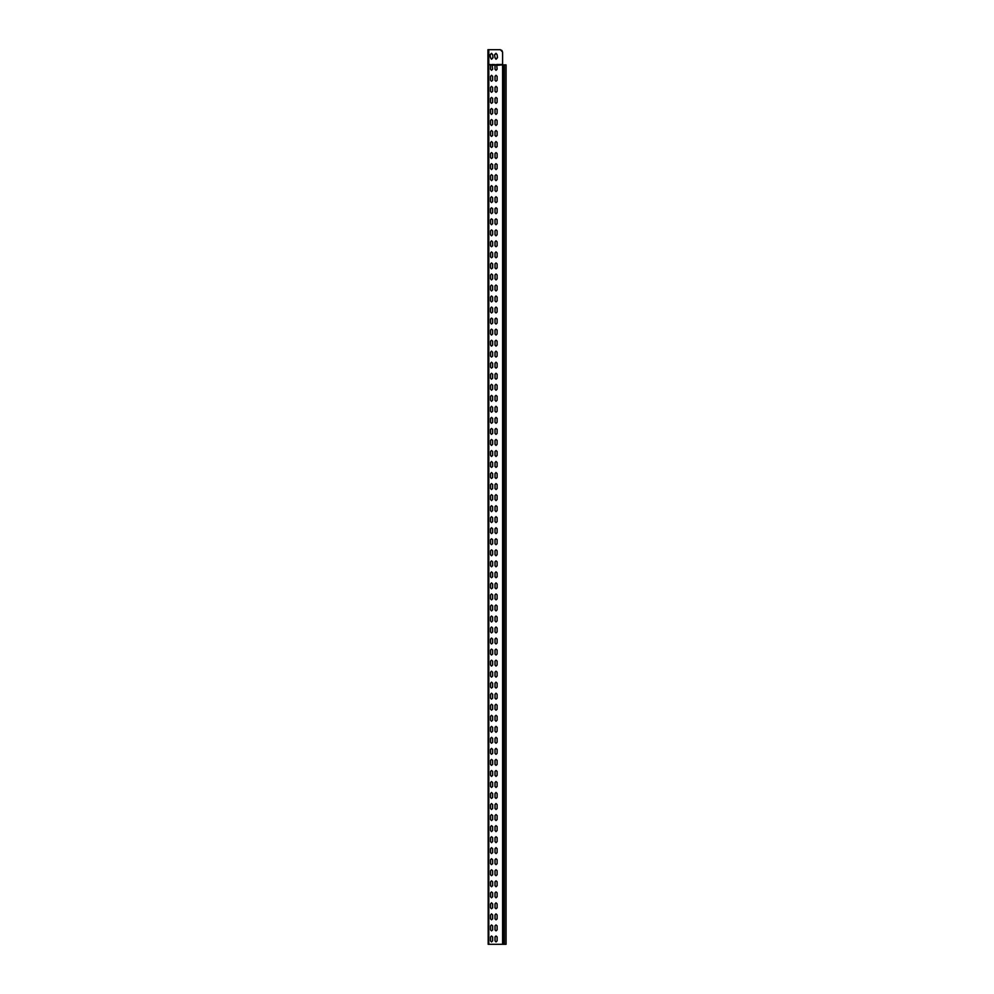 <?xml version="1.0" encoding="UTF-8"?>
<svg xmlns="http://www.w3.org/2000/svg" width="994" height="994" viewBox="0 0 994 994"><rect width="100%" height="100%" fill="white"/><g stroke="black" fill="none" stroke-linecap="round" stroke-linejoin="round"><path stroke-width="1.49" d="M505.909 944.3L488.153 944.3L487.955 64.486L488.75 64.809L487.955 64.486L487.955 49.7L500.392 49.7L502.591 52.023L502.591 64.908L505.909 64.908M488.091 64.809L492.254 64.56M495.385 64.56L492.167 64.486L492.626 69.232L491.583 70.276L490.539 69.232L490.701 64.809L488.75 64.809L488.75 944.3M492.626 58.199L491.583 59.242L490.539 57.826L491.583 59.242L492.701 57.751M490.539 54.322L491.583 53.278L492.626 54.695L491.583 53.278L490.464 54.769M497.099 58.199L496.056 59.242L495.012 57.826L496.056 59.242L497.174 57.751M495.012 54.322L496.056 53.278L497.099 54.695L496.056 53.278L494.937 54.769M502.591 52.023L502.591 64.486L496.64 64.486L497.099 69.232L496.056 70.276L495.012 69.232L495.012 65.355L496.727 64.56M497.099 69.232L496.056 70.276L495.012 69.232M492.626 69.232L491.583 70.276L490.539 69.232M495.012 76.389L496.056 75.345L497.099 76.389L497.099 80.265L496.056 81.309L495.012 80.265L495.012 76.389L496.056 75.345L497.099 76.389M497.099 80.265L496.056 81.309L495.012 80.265M490.539 76.389L491.583 75.345L492.626 76.389L492.626 80.265L491.583 81.309L490.539 80.265L490.539 76.389L491.583 75.345L492.626 76.389M492.626 80.265L491.583 81.309L490.539 80.265M495.012 87.422L496.056 86.379L497.099 87.422L497.099 91.299L496.056 92.343L495.012 91.299L495.012 87.422L496.056 86.379L497.099 87.422M497.099 91.299L496.056 92.343L495.012 91.299M490.539 87.422L491.583 86.379L492.626 87.422L492.626 91.299L491.583 92.343L490.539 91.299L490.539 87.422L491.583 86.379L492.626 87.422M492.626 91.299L491.583 92.343L490.539 91.299M495.012 98.456L496.056 97.412L497.099 98.456L497.099 102.332L496.056 103.376L495.012 102.332L495.012 98.456L496.056 97.412L497.099 98.456M497.099 102.332L496.056 103.376L495.012 102.332M490.539 98.456L491.583 97.412L492.626 98.456L492.626 102.332L491.583 103.376L490.539 102.332L490.539 98.456L491.583 97.412L492.626 98.456M492.626 102.332L491.583 103.376L490.539 102.332M495.012 109.489L496.056 108.445L497.099 109.489L497.099 113.366L496.056 114.409L495.012 113.366L495.012 109.489L496.056 108.445L497.099 109.489M497.099 113.366L496.056 114.409L495.012 113.366M490.539 109.489L491.583 108.445L492.626 109.489L492.626 113.366L491.583 114.409L490.539 113.366L490.539 109.489L491.583 108.445L492.626 109.489M492.626 113.366L491.583 114.409L490.539 113.366M495.012 120.522L496.056 119.479L497.099 120.522L497.099 124.399L496.056 125.443L495.012 124.399L495.012 120.522L496.056 119.479L497.099 120.522M497.099 124.399L496.056 125.443L495.012 124.399M490.539 120.522L491.583 119.479L492.626 120.522L492.626 124.399L491.583 125.443L490.539 124.399L490.539 120.522L491.583 119.479L492.626 120.522M492.626 124.399L491.583 125.443L490.539 124.399M495.012 131.556L496.056 130.512L497.099 131.556L497.099 135.433L496.056 136.476L495.012 135.433L495.012 131.556L496.056 130.512L497.099 131.556M497.099 135.433L496.056 136.476L495.012 135.433M490.539 131.556L491.583 130.512L492.626 131.556L492.626 135.433L491.583 136.476L490.539 135.433L490.539 131.556L491.583 130.512L492.626 131.556M492.626 135.433L491.583 136.476L490.539 135.433M495.012 142.589L496.056 141.546L497.099 142.589L497.099 146.466L496.056 147.51L495.012 146.466L495.012 142.589L496.056 141.546L497.099 142.589M497.099 146.466L496.056 147.51L495.012 146.466M490.539 142.589L491.583 141.546L492.626 142.589L492.626 146.466L491.583 147.51L490.539 146.466L490.539 142.589L491.583 141.546L492.626 142.589M492.626 146.466L491.583 147.51L490.539 146.466M495.012 153.623L496.056 152.579L497.099 153.623L497.099 157.499L496.056 158.543L495.012 157.499L495.012 153.623L496.056 152.579L497.099 153.623M497.099 157.499L496.056 158.543L495.012 157.499M490.539 153.623L491.583 152.579L492.626 153.623L492.626 157.499L491.583 158.543L490.539 157.499L490.539 153.623L491.583 152.579L492.626 153.623M492.626 157.499L491.583 158.543L490.539 157.499M495.012 164.656L496.056 163.612L497.099 164.656L497.099 168.533L496.056 169.576L495.012 168.533L495.012 164.656L496.056 163.612L497.099 164.656M497.099 168.533L496.056 169.576L495.012 168.533M490.539 164.656L491.583 163.612L492.626 164.656L492.626 168.533L491.583 169.576L490.539 168.533L490.539 164.656L491.583 163.612L492.626 164.656M492.626 168.533L491.583 169.576L490.539 168.533M495.012 175.69L496.056 174.646L497.099 175.69L497.099 179.566L496.056 180.61L495.012 179.566L495.012 175.69L496.056 174.646L497.099 175.69M497.099 179.566L496.056 180.61L495.012 179.566M490.539 175.69L491.583 174.646L492.626 175.69L492.626 179.566L491.583 180.61L490.539 179.566L490.539 175.69L491.583 174.646L492.626 175.69M492.626 179.566L491.583 180.61L490.539 179.566M495.012 186.723L496.056 185.679L497.099 186.723L497.099 190.6L496.056 191.643L495.012 190.6L495.012 186.723L496.056 185.679L497.099 186.723M497.099 190.6L496.056 191.643L495.012 190.6M490.539 186.723L491.583 185.679L492.626 186.723L492.626 190.6L491.583 191.643L490.539 190.6L490.539 186.723L491.583 185.679L492.626 186.723M492.626 190.6L491.583 191.643L490.539 190.6M495.012 197.756L496.056 196.713L497.099 197.756L497.099 201.633L496.056 202.677L495.012 201.633L495.012 197.756L496.056 196.713L497.099 197.756M497.099 201.633L496.056 202.677L495.012 201.633M490.539 197.756L491.583 196.713L492.626 197.756L492.626 201.633L491.583 202.677L490.539 201.633L490.539 197.756L491.583 196.713L492.626 197.756M492.626 201.633L491.583 202.677L490.539 201.633M495.012 208.79L496.056 207.746L497.099 208.79L497.099 212.666L496.056 213.71L495.012 212.666L495.012 208.79L496.056 207.746L497.099 208.79M497.099 212.666L496.056 213.71L495.012 212.666M490.539 208.79L491.583 207.746L492.626 208.79L492.626 212.666L491.583 213.71L490.539 212.666L490.539 208.79L491.583 207.746L492.626 208.79M492.626 212.666L491.583 213.71L490.539 212.666M495.012 219.823L496.056 218.779L497.099 219.823L497.099 223.7L496.056 224.743L495.012 223.7L495.012 219.823L496.056 218.779L497.099 219.823M497.099 223.7L496.056 224.743L495.012 223.7M490.539 219.823L491.583 218.779L492.626 219.823L492.626 223.7L491.583 224.743L490.539 223.7L490.539 219.823L491.583 218.779L492.626 219.823M492.626 223.7L491.583 224.743L490.539 223.7M495.012 230.857L496.056 229.813L497.099 230.857L497.099 234.733L496.056 235.777L495.012 234.733L495.012 230.857L496.056 229.813L497.099 230.857M497.099 234.733L496.056 235.777L495.012 234.733M490.539 230.857L491.583 229.813L492.626 230.857L492.626 234.733L491.583 235.777L490.539 234.733L490.539 230.857L491.583 229.813L492.626 230.857M492.626 234.733L491.583 235.777L490.539 234.733M495.012 241.89L496.056 240.846L497.099 241.89L497.099 245.767L496.056 246.81L495.012 245.767L495.012 241.89L496.056 240.846L497.099 241.89M497.099 245.767L496.056 246.81L495.012 245.767M490.539 241.89L491.583 240.846L492.626 241.89L492.626 245.767L491.583 246.81L490.539 245.767L490.539 241.89L491.583 240.846L492.626 241.89M492.626 245.767L491.583 246.81L490.539 245.767M495.012 252.923L496.056 251.88L497.099 252.923L497.099 256.8L496.056 257.844L495.012 256.8L495.012 252.923L496.056 251.88L497.099 252.923M497.099 256.8L496.056 257.844L495.012 256.8M490.539 252.923L491.583 251.88L492.626 252.923L492.626 256.8L491.583 257.844L490.539 256.8L490.539 252.923L491.583 251.88L492.626 252.923M492.626 256.8L491.583 257.844L490.539 256.8M495.012 263.957L496.056 262.913L497.099 263.957L497.099 267.833L496.056 268.877L495.012 267.833L495.012 263.957L496.056 262.913L497.099 263.957M497.099 267.833L496.056 268.877L495.012 267.833M490.539 263.957L491.583 262.913L492.626 263.957L492.626 267.833L491.583 268.877L490.539 267.833L490.539 263.957L491.583 262.913L492.626 263.957M492.626 267.833L491.583 268.877L490.539 267.833M495.012 274.99L496.056 273.946L497.099 274.99L497.099 278.867L496.056 279.91L495.012 278.867L495.012 274.99L496.056 273.946L497.099 274.99M497.099 278.867L496.056 279.91L495.012 278.867M490.539 274.99L491.583 273.946L492.626 274.99L492.626 278.867L491.583 279.91L490.539 278.867L490.539 274.99L491.583 273.946L492.626 274.99M492.626 278.867L491.583 279.91L490.539 278.867M495.012 286.023L496.056 284.98L497.099 286.023L497.099 289.9L496.056 290.944L495.012 289.9L495.012 286.023L496.056 284.98L497.099 286.023M497.099 289.9L496.056 290.944L495.012 289.9M490.539 286.023L491.583 284.98L492.626 286.023L492.626 289.9L491.583 290.944L490.539 289.9L490.539 286.023L491.583 284.98L492.626 286.023M492.626 289.9L491.583 290.944L490.539 289.9M495.012 297.057L496.056 296.013L497.099 297.057L497.099 300.933L496.056 301.977L495.012 300.933L495.012 297.057L496.056 296.013L497.099 297.057M497.099 300.933L496.056 301.977L495.012 300.933M490.539 297.057L491.583 296.013L492.626 297.057L492.626 300.933L491.583 301.977L490.539 300.933L490.539 297.057L491.583 296.013L492.626 297.057M492.626 300.933L491.583 301.977L490.539 300.933M495.012 308.09L496.056 307.047L497.099 308.09L497.099 311.967L496.056 313.011L495.012 311.967L495.012 308.09L496.056 307.047L497.099 308.09M497.099 311.967L496.056 313.011L495.012 311.967M490.539 308.09L491.583 307.047L492.626 308.09L492.626 311.967L491.583 313.011L490.539 311.967L490.539 308.09L491.583 307.047L492.626 308.09M492.626 311.967L491.583 313.011L490.539 311.967M495.012 319.124L496.056 318.08L497.099 319.124L497.099 323L496.056 324.044L495.012 323L495.012 319.124L496.056 318.08L497.099 319.124M497.099 323L496.056 324.044L495.012 323M490.539 319.124L491.583 318.08L492.626 319.124L492.626 323L491.583 324.044L490.539 323L490.539 319.124L491.583 318.08L492.626 319.124M492.626 323L491.583 324.044L490.539 323M495.012 330.157L496.056 329.113L497.099 330.157L497.099 334.034L496.056 335.077L495.012 334.034L495.012 330.157L496.056 329.113L497.099 330.157M497.099 334.034L496.056 335.077L495.012 334.034M490.539 330.157L491.583 329.113L492.626 330.157L492.626 334.034L491.583 335.077L490.539 334.034L490.539 330.157L491.583 329.113L492.626 330.157M492.626 334.034L491.583 335.077L490.539 334.034M495.012 341.19L496.056 340.147L497.099 341.19L497.099 345.067L496.056 346.111L495.012 345.067L495.012 341.19L496.056 340.147L497.099 341.19M497.099 345.067L496.056 346.111L495.012 345.067M490.539 341.19L491.583 340.147L492.626 341.19L492.626 345.067L491.583 346.111L490.539 345.067L490.539 341.19L491.583 340.147L492.626 341.19M492.626 345.067L491.583 346.111L490.539 345.067M495.012 352.224L496.056 351.18L497.099 352.224L497.099 356.101L496.056 357.144L495.012 356.101L495.012 352.224L496.056 351.18L497.099 352.224M497.099 356.101L496.056 357.144L495.012 356.101M490.539 352.224L491.583 351.18L492.626 352.224L492.626 356.101L491.583 357.144L490.539 356.101L490.539 352.224L491.583 351.18L492.626 352.224M492.626 356.101L491.583 357.144L490.539 356.101M495.012 363.257L496.056 362.214L497.099 363.257L497.099 367.134L496.056 368.178L495.012 367.134L495.012 363.257L496.056 362.214L497.099 363.257M497.099 367.134L496.056 368.178L495.012 367.134M490.539 363.257L491.583 362.214L492.626 363.257L492.626 367.134L491.583 368.178L490.539 367.134L490.539 363.257L491.583 362.214L492.626 363.257M492.626 367.134L491.583 368.178L490.539 367.134M495.012 374.291L496.056 373.247L497.099 374.291L497.099 378.167L496.056 379.211L495.012 378.167L495.012 374.291L496.056 373.247L497.099 374.291M497.099 378.167L496.056 379.211L495.012 378.167M490.539 374.291L491.583 373.247L492.626 374.291L492.626 378.167L491.583 379.211L490.539 378.167L490.539 374.291L491.583 373.247L492.626 374.291M492.626 378.167L491.583 379.211L490.539 378.167M495.012 385.324L496.056 384.28L497.099 385.324L497.099 389.201L496.056 390.244L495.012 389.201L495.012 385.324L496.056 384.28L497.099 385.324M497.099 389.201L496.056 390.244L495.012 389.201M490.539 385.324L491.583 384.28L492.626 385.324L492.626 389.201L491.583 390.244L490.539 389.201L490.539 385.324L491.583 384.28L492.626 385.324M492.626 389.201L491.583 390.244L490.539 389.201M495.012 396.357L496.056 395.314L497.099 396.357L497.099 400.234L496.056 401.278L495.012 400.234L495.012 396.357L496.056 395.314L497.099 396.357M497.099 400.234L496.056 401.278L495.012 400.234M490.539 396.357L491.583 395.314L492.626 396.357L492.626 400.234L491.583 401.278L490.539 400.234L490.539 396.357L491.583 395.314L492.626 396.357M492.626 400.234L491.583 401.278L490.539 400.234M495.012 407.391L496.056 406.347L497.099 407.391L497.099 411.267L496.056 412.311L495.012 411.267L495.012 407.391L496.056 406.347L497.099 407.391M497.099 411.267L496.056 412.311L495.012 411.267M490.539 407.391L491.583 406.347L492.626 407.391L492.626 411.267L491.583 412.311L490.539 411.267L490.539 407.391L491.583 406.347L492.626 407.391M492.626 411.267L491.583 412.311L490.539 411.267M495.012 418.424L496.056 417.381L497.099 418.424L497.099 422.301L496.056 423.345L495.012 422.301L495.012 418.424L496.056 417.381L497.099 418.424M497.099 422.301L496.056 423.345L495.012 422.301M490.539 418.424L491.583 417.381L492.626 418.424L492.626 422.301L491.583 423.345L490.539 422.301L490.539 418.424L491.583 417.381L492.626 418.424M492.626 422.301L491.583 423.345L490.539 422.301M495.012 429.458L496.056 428.414L497.099 429.458L497.099 433.334L496.056 434.378L495.012 433.334L495.012 429.458L496.056 428.414L497.099 429.458M497.099 433.334L496.056 434.378L495.012 433.334M490.539 429.458L491.583 428.414L492.626 429.458L492.626 433.334L491.583 434.378L490.539 433.334L490.539 429.458L491.583 428.414L492.626 429.458M492.626 433.334L491.583 434.378L490.539 433.334M495.012 440.491L496.056 439.447L497.099 440.491L497.099 444.368L496.056 445.411L495.012 444.368L495.012 440.491L496.056 439.447L497.099 440.491M497.099 444.368L496.056 445.411L495.012 444.368M490.539 440.491L491.583 439.447L492.626 440.491L492.626 444.368L491.583 445.411L490.539 444.368L490.539 440.491L491.583 439.447L492.626 440.491M492.626 444.368L491.583 445.411L490.539 444.368M495.012 451.524L496.056 450.481L497.099 451.524L497.099 455.401L496.056 456.445L495.012 455.401L495.012 451.524L496.056 450.481L497.099 451.524M497.099 455.401L496.056 456.445L495.012 455.401M490.539 451.524L491.583 450.481L492.626 451.524L492.626 455.401L491.583 456.445L490.539 455.401L490.539 451.524L491.583 450.481L492.626 451.524M492.626 455.401L491.583 456.445L490.539 455.401M495.012 462.558L496.056 461.514L497.099 462.558L497.099 466.434L496.056 467.478L495.012 466.434L495.012 462.558L496.056 461.514L497.099 462.558M497.099 466.434L496.056 467.478L495.012 466.434M490.539 462.558L491.583 461.514L492.626 462.558L492.626 466.434L491.583 467.478L490.539 466.434L490.539 462.558L491.583 461.514L492.626 462.558M492.626 466.434L491.583 467.478L490.539 466.434M495.012 473.591L496.056 472.548L497.099 473.591L497.099 477.468L496.056 478.512L495.012 477.468L495.012 473.591L496.056 472.548L497.099 473.591M497.099 477.468L496.056 478.512L495.012 477.468M490.539 473.591L491.583 472.548L492.626 473.591L492.626 477.468L491.583 478.512L490.539 477.468L490.539 473.591L491.583 472.548L492.626 473.591M492.626 477.468L491.583 478.512L490.539 477.468M495.012 484.625L496.056 483.581L497.099 484.625L497.099 488.501L496.056 489.545L495.012 488.501L495.012 484.625L496.056 483.581L497.099 484.625M497.099 488.501L496.056 489.545L495.012 488.501M490.539 484.625L491.583 483.581L492.626 484.625L492.626 488.501L491.583 489.545L490.539 488.501L490.539 484.625L491.583 483.581L492.626 484.625M492.626 488.501L491.583 489.545L490.539 488.501M495.012 495.658L496.056 494.614L497.099 495.658L497.099 499.535L496.056 500.578L495.012 499.535L495.012 495.658L496.056 494.614L497.099 495.658M497.099 499.535L496.056 500.578L495.012 499.535M490.539 495.658L491.583 494.614L492.626 495.658L492.626 499.535L491.583 500.578L490.539 499.535L490.539 495.658L491.583 494.614L492.626 495.658M492.626 499.535L491.583 500.578L490.539 499.535M495.012 506.691L496.056 505.648L497.099 506.691L497.099 510.568L496.056 511.612L495.012 510.568L495.012 506.691L496.056 505.648L497.099 506.691M497.099 510.568L496.056 511.612L495.012 510.568M490.539 506.691L491.583 505.648L492.626 506.691L492.626 510.568L491.583 511.612L490.539 510.568L490.539 506.691L491.583 505.648L492.626 506.691M492.626 510.568L491.583 511.612L490.539 510.568M495.012 517.725L496.056 516.681L497.099 517.725L497.099 521.601L496.056 522.645L495.012 521.601L495.012 517.725L496.056 516.681L497.099 517.725M497.099 521.601L496.056 522.645L495.012 521.601M490.539 517.725L491.583 516.681L492.626 517.725L492.626 521.601L491.583 522.645L490.539 521.601L490.539 517.725L491.583 516.681L492.626 517.725M492.626 521.601L491.583 522.645L490.539 521.601M495.012 528.758L496.056 527.715L497.099 528.758L497.099 532.635L496.056 533.679L495.012 532.635L495.012 528.758L496.056 527.715L497.099 528.758M497.099 532.635L496.056 533.679L495.012 532.635M490.539 528.758L491.583 527.715L492.626 528.758L492.626 532.635L491.583 533.679L490.539 532.635L490.539 528.758L491.583 527.715L492.626 528.758M492.626 532.635L491.583 533.679L490.539 532.635M495.012 539.792L496.056 538.748L497.099 539.792L497.099 543.668L496.056 544.712L495.012 543.668L495.012 539.792L496.056 538.748L497.099 539.792M497.099 543.668L496.056 544.712L495.012 543.668M490.539 539.792L491.583 538.748L492.626 539.792L492.626 543.668L491.583 544.712L490.539 543.668L490.539 539.792L491.583 538.748L492.626 539.792M492.626 543.668L491.583 544.712L490.539 543.668M495.012 550.825L496.056 549.781L497.099 550.825L497.099 554.702L496.056 555.745L495.012 554.702L495.012 550.825L496.056 549.781L497.099 550.825M497.099 554.702L496.056 555.745L495.012 554.702M490.539 550.825L491.583 549.781L492.626 550.825L492.626 554.702L491.583 555.745L490.539 554.702L490.539 550.825L491.583 549.781L492.626 550.825M492.626 554.702L491.583 555.745L490.539 554.702M495.012 561.858L496.056 560.815L497.099 561.858L497.099 565.735L496.056 566.779L495.012 565.735L495.012 561.858L496.056 560.815L497.099 561.858M497.099 565.735L496.056 566.779L495.012 565.735M490.539 561.858L491.583 560.815L492.626 561.858L492.626 565.735L491.583 566.779L490.539 565.735L490.539 561.858L491.583 560.815L492.626 561.858M492.626 565.735L491.583 566.779L490.539 565.735M495.012 572.892L496.056 571.848L497.099 572.892L497.099 576.768L496.056 577.812L495.012 576.768L495.012 572.892L496.056 571.848L497.099 572.892M497.099 576.768L496.056 577.812L495.012 576.768M490.539 572.892L491.583 571.848L492.626 572.892L492.626 576.768L491.583 577.812L490.539 576.768L490.539 572.892L491.583 571.848L492.626 572.892M492.626 576.768L491.583 577.812L490.539 576.768M495.012 583.925L496.056 582.882L497.099 583.925L497.099 587.802L496.056 588.846L495.012 587.802L495.012 583.925L496.056 582.882L497.099 583.925M497.099 587.802L496.056 588.846L495.012 587.802M490.539 583.925L491.583 582.882L492.626 583.925L492.626 587.802L491.583 588.846L490.539 587.802L490.539 583.925L491.583 582.882L492.626 583.925M492.626 587.802L491.583 588.846L490.539 587.802M495.012 594.959L496.056 593.915L497.099 594.959L497.099 598.835L496.056 599.879L495.012 598.835L495.012 594.959L496.056 593.915L497.099 594.959M497.099 598.835L496.056 599.879L495.012 598.835M490.539 594.959L491.583 593.915L492.626 594.959L492.626 598.835L491.583 599.879L490.539 598.835L490.539 594.959L491.583 593.915L492.626 594.959M492.626 598.835L491.583 599.879L490.539 598.835M495.012 605.992L496.056 604.948L497.099 605.992L497.099 609.869L496.056 610.912L495.012 609.869L495.012 605.992L496.056 604.948L497.099 605.992M497.099 609.869L496.056 610.912L495.012 609.869M490.539 605.992L491.583 604.948L492.626 605.992L492.626 609.869L491.583 610.912L490.539 609.869L490.539 605.992L491.583 604.948L492.626 605.992M492.626 609.869L491.583 610.912L490.539 609.869M495.012 617.025L496.056 615.982L497.099 617.025L497.099 620.902L496.056 621.946L495.012 620.902L495.012 617.025L496.056 615.982L497.099 617.025M497.099 620.902L496.056 621.946L495.012 620.902M490.539 617.025L491.583 615.982L492.626 617.025L492.626 620.902L491.583 621.946L490.539 620.902L490.539 617.025L491.583 615.982L492.626 617.025M492.626 620.902L491.583 621.946L490.539 620.902M495.012 628.059L496.056 627.015L497.099 628.059L497.099 631.936L496.056 632.979L495.012 631.936L495.012 628.059L496.056 627.015L497.099 628.059M497.099 631.936L496.056 632.979L495.012 631.936M490.539 628.059L491.583 627.015L492.626 628.059L492.626 631.936L491.583 632.979L490.539 631.936L490.539 628.059L491.583 627.015L492.626 628.059M492.626 631.936L491.583 632.979L490.539 631.936M495.012 639.092L496.056 638.049L497.099 639.092L497.099 642.969L496.056 644.013L495.012 642.969L495.012 639.092L496.056 638.049L497.099 639.092M497.099 642.969L496.056 644.013L495.012 642.969M490.539 639.092L491.583 638.049L492.626 639.092L492.626 642.969L491.583 644.013L490.539 642.969L490.539 639.092L491.583 638.049L492.626 639.092M492.626 642.969L491.583 644.013L490.539 642.969M495.012 650.126L496.056 649.082L497.099 650.126L497.099 654.002L496.056 655.046L495.012 654.002L495.012 650.126L496.056 649.082L497.099 650.126M497.099 654.002L496.056 655.046L495.012 654.002M490.539 650.126L491.583 649.082L492.626 650.126L492.626 654.002L491.583 655.046L490.539 654.002L490.539 650.126L491.583 649.082L492.626 650.126M492.626 654.002L491.583 655.046L490.539 654.002M495.012 661.159L496.056 660.115L497.099 661.159L497.099 665.036L496.056 666.079L495.012 665.036L495.012 661.159L496.056 660.115L497.099 661.159M497.099 665.036L496.056 666.079L495.012 665.036M490.539 661.159L491.583 660.115L492.626 661.159L492.626 665.036L491.583 666.079L490.539 665.036L490.539 661.159L491.583 660.115L492.626 661.159M492.626 665.036L491.583 666.079L490.539 665.036M495.012 672.192L496.056 671.149L497.099 672.192L497.099 676.069L496.056 677.113L495.012 676.069L495.012 672.192L496.056 671.149L497.099 672.192M497.099 676.069L496.056 677.113L495.012 676.069M490.539 672.192L491.583 671.149L492.626 672.192L492.626 676.069L491.583 677.113L490.539 676.069L490.539 672.192L491.583 671.149L492.626 672.192M492.626 676.069L491.583 677.113L490.539 676.069M495.012 683.226L496.056 682.182L497.099 683.226L497.099 687.102L496.056 688.146L495.012 687.102L495.012 683.226L496.056 682.182L497.099 683.226M497.099 687.102L496.056 688.146L495.012 687.102M490.539 683.226L491.583 682.182L492.626 683.226L492.626 687.102L491.583 688.146L490.539 687.102L490.539 683.226L491.583 682.182L492.626 683.226M492.626 687.102L491.583 688.146L490.539 687.102M495.012 694.259L496.056 693.216L497.099 694.259L497.099 698.136L496.056 699.18L495.012 698.136L495.012 694.259L496.056 693.216L497.099 694.259M497.099 698.136L496.056 699.18L495.012 698.136M490.539 694.259L491.583 693.216L492.626 694.259L492.626 698.136L491.583 699.18L490.539 698.136L490.539 694.259L491.583 693.216L492.626 694.259M492.626 698.136L491.583 699.18L490.539 698.136M495.012 705.293L496.056 704.249L497.099 705.293L497.099 709.169L496.056 710.213L495.012 709.169L495.012 705.293L496.056 704.249L497.099 705.293M497.099 709.169L496.056 710.213L495.012 709.169M490.539 705.293L491.583 704.249L492.626 705.293L492.626 709.169L491.583 710.213L490.539 709.169L490.539 705.293L491.583 704.249L492.626 705.293M492.626 709.169L491.583 710.213L490.539 709.169M495.012 716.326L496.056 715.282L497.099 716.326L497.099 720.203L496.056 721.246L495.012 720.203L495.012 716.326L496.056 715.282L497.099 716.326M497.099 720.203L496.056 721.246L495.012 720.203M490.539 716.326L491.583 715.282L492.626 716.326L492.626 720.203L491.583 721.246L490.539 720.203L490.539 716.326L491.583 715.282L492.626 716.326M492.626 720.203L491.583 721.246L490.539 720.203M495.012 727.359L496.056 726.316L497.099 727.359L497.099 731.236L496.056 732.28L495.012 731.236L495.012 727.359L496.056 726.316L497.099 727.359M497.099 731.236L496.056 732.28L495.012 731.236M490.539 727.359L491.583 726.316L492.626 727.359L492.626 731.236L491.583 732.28L490.539 731.236L490.539 727.359L491.583 726.316L492.626 727.359M492.626 731.236L491.583 732.28L490.539 731.236M495.012 738.393L496.056 737.349L497.099 738.393L497.099 742.269L496.056 743.313L495.012 742.269L495.012 738.393L496.056 737.349L497.099 738.393M497.099 742.269L496.056 743.313L495.012 742.269M490.539 738.393L491.583 737.349L492.626 738.393L492.626 742.269L491.583 743.313L490.539 742.269L490.539 738.393L491.583 737.349L492.626 738.393M492.626 742.269L491.583 743.313L490.539 742.269M495.012 749.426L496.056 748.383L497.099 749.426L497.099 753.303L496.056 754.347L495.012 753.303L495.012 749.426L496.056 748.383L497.099 749.426M497.099 753.303L496.056 754.347L495.012 753.303M490.539 749.426L491.583 748.383L492.626 749.426L492.626 753.303L491.583 754.347L490.539 753.303L490.539 749.426L491.583 748.383L492.626 749.426M492.626 753.303L491.583 754.347L490.539 753.303M495.012 760.46L496.056 759.416L497.099 760.46L497.099 764.336L496.056 765.38L495.012 764.336L495.012 760.46L496.056 759.416L497.099 760.46M497.099 764.336L496.056 765.38L495.012 764.336M490.539 760.46L491.583 759.416L492.626 760.46L492.626 764.336L491.583 765.38L490.539 764.336L490.539 760.46L491.583 759.416L492.626 760.46M492.626 764.336L491.583 765.38L490.539 764.336M495.012 771.493L496.056 770.449L497.099 771.493L497.099 775.37L496.056 776.413L495.012 775.37L495.012 771.493L496.056 770.449L497.099 771.493M497.099 775.37L496.056 776.413L495.012 775.37M490.539 771.493L491.583 770.449L492.626 771.493L492.626 775.37L491.583 776.413L490.539 775.37L490.539 771.493L491.583 770.449L492.626 771.493M492.626 775.37L491.583 776.413L490.539 775.37M495.012 782.526L496.056 781.483L497.099 782.526L497.099 786.403L496.056 787.447L495.012 786.403L495.012 782.526L496.056 781.483L497.099 782.526M497.099 786.403L496.056 787.447L495.012 786.403M490.539 782.526L491.583 781.483L492.626 782.526L492.626 786.403L491.583 787.447L490.539 786.403L490.539 782.526L491.583 781.483L492.626 782.526M492.626 786.403L491.583 787.447L490.539 786.403M495.012 793.56L496.056 792.516L497.099 793.56L497.099 797.436L496.056 798.48L495.012 797.436L495.012 793.56L496.056 792.516L497.099 793.56M497.099 797.436L496.056 798.48L495.012 797.436M490.539 793.56L491.583 792.516L492.626 793.56L492.626 797.436L491.583 798.48L490.539 797.436L490.539 793.56L491.583 792.516L492.626 793.56M492.626 797.436L491.583 798.48L490.539 797.436M495.012 804.593L496.056 803.55L497.099 804.593L497.099 808.47L496.056 809.514L495.012 808.47L495.012 804.593L496.056 803.55L497.099 804.593M497.099 808.47L496.056 809.514L495.012 808.47M490.539 804.593L491.583 803.55L492.626 804.593L492.626 808.47L491.583 809.514L490.539 808.47L490.539 804.593L491.583 803.55L492.626 804.593M492.626 808.47L491.583 809.514L490.539 808.47M495.012 815.627L496.056 814.583L497.099 815.627L497.099 819.503L496.056 820.547L495.012 819.503L495.012 815.627L496.056 814.583L497.099 815.627M497.099 819.503L496.056 820.547L495.012 819.503M490.539 815.627L491.583 814.583L492.626 815.627L492.626 819.503L491.583 820.547L490.539 819.503L490.539 815.627L491.583 814.583L492.626 815.627M492.626 819.503L491.583 820.547L490.539 819.503M495.012 826.66L496.056 825.616L497.099 826.66L497.099 830.537L496.056 831.58L495.012 830.537L495.012 826.66L496.056 825.616L497.099 826.66M497.099 830.537L496.056 831.58L495.012 830.537M490.539 826.66L491.583 825.616L492.626 826.66L492.626 830.537L491.583 831.58L490.539 830.537L490.539 826.66L491.583 825.616L492.626 826.66M492.626 830.537L491.583 831.58L490.539 830.537M495.012 837.693L496.056 836.65L497.099 837.693L497.099 841.57L496.056 842.614L495.012 841.57L495.012 837.693L496.056 836.65L497.099 837.693M497.099 841.57L496.056 842.614L495.012 841.57M490.539 837.693L491.583 836.65L492.626 837.693L492.626 841.57L491.583 842.614L490.539 841.57L490.539 837.693L491.583 836.65L492.626 837.693M492.626 841.57L491.583 842.614L490.539 841.57M495.012 848.727L496.056 847.683L497.099 848.727L497.099 852.604L496.056 853.647L495.012 852.604L495.012 848.727L496.056 847.683L497.099 848.727M497.099 852.604L496.056 853.647L495.012 852.604M490.539 848.727L491.583 847.683L492.626 848.727L492.626 852.604L491.583 853.647L490.539 852.604L490.539 848.727L491.583 847.683L492.626 848.727M492.626 852.604L491.583 853.647L490.539 852.604M495.012 859.76L496.056 858.717L497.099 859.76L497.099 863.637L496.056 864.681L495.012 863.637L495.012 859.76L496.056 858.717L497.099 859.76M497.099 863.637L496.056 864.681L495.012 863.637M490.539 859.76L491.583 858.717L492.626 859.76L492.626 863.637L491.583 864.681L490.539 863.637L490.539 859.76L491.583 858.717L492.626 859.76M492.626 863.637L491.583 864.681L490.539 863.637M495.012 870.794L496.056 869.75L497.099 870.794L497.099 874.67L496.056 875.714L495.012 874.67L495.012 870.794L496.056 869.75L497.099 870.794M497.099 874.67L496.056 875.714L495.012 874.67M490.539 870.794L491.583 869.75L492.626 870.794L492.626 874.67L491.583 875.714L490.539 874.67L490.539 870.794L491.583 869.75L492.626 870.794M492.626 874.67L491.583 875.714L490.539 874.67M495.012 881.827L496.056 880.783L497.099 881.827L497.099 885.704L496.056 886.747L495.012 885.704L495.012 881.827L496.056 880.783L497.099 881.827M497.099 885.704L496.056 886.747L495.012 885.704M490.539 881.827L491.583 880.783L492.626 881.827L492.626 885.704L491.583 886.747L490.539 885.704L490.539 881.827L491.583 880.783L492.626 881.827M492.626 885.704L491.583 886.747L490.539 885.704M495.012 892.861L496.056 891.817L497.099 892.861L497.099 896.737L496.056 897.781L495.012 896.737L495.012 892.861L496.056 891.817L497.099 892.861M497.099 896.737L496.056 897.781L495.012 896.737M490.539 892.861L491.583 891.817L492.626 892.861L492.626 896.737L491.583 897.781L490.539 896.737L490.539 892.861L491.583 891.817L492.626 892.861M492.626 896.737L491.583 897.781L490.539 896.737M495.012 903.894L496.056 902.85L497.099 903.894L497.099 907.77L496.056 908.814L495.012 907.77L495.012 903.894L496.056 902.85L497.099 903.894M497.099 907.77L496.056 908.814L495.012 907.77M490.539 903.894L491.583 902.85L492.626 903.894L492.626 907.77L491.583 908.814L490.539 907.77L490.539 903.894L491.583 902.85L492.626 903.894M492.626 907.77L491.583 908.814L490.539 907.77M495.012 914.927L496.056 913.884L497.099 914.927L497.099 918.804L496.056 919.848L495.012 918.804L495.012 914.927L496.056 913.884L497.099 914.927M497.099 918.804L496.056 919.848L495.012 918.804M490.539 914.927L491.583 913.884L492.626 914.927L492.626 918.804L491.583 919.848L490.539 918.804L490.539 914.927L491.583 913.884L492.626 914.927M492.626 918.804L491.583 919.848L490.539 918.804M495.012 925.961L496.056 924.917L497.099 925.961L497.099 929.837L496.056 930.881L495.012 929.837L495.012 925.961L496.056 924.917L497.099 925.961M497.099 929.837L496.056 930.881L495.012 929.837M490.539 925.961L491.583 924.917L492.626 925.961L492.626 929.837L491.583 930.881L490.539 929.837L490.539 925.961L491.583 924.917L492.626 925.961M492.626 929.837L491.583 930.881L490.539 929.837M492.626 940.871L491.583 941.914L490.539 940.871L490.539 936.994L491.583 935.95L492.626 936.994L492.626 940.871L491.583 941.914L490.539 940.871M495.012 936.994L496.056 935.95L497.099 936.994L497.099 940.871L496.056 941.914L495.012 940.871L495.012 936.994L496.056 935.95L497.099 936.994M490.539 936.994L491.583 935.95L492.626 936.994M497.099 940.871L496.056 941.914L495.012 940.871M492.626 54.695L493.074 57.677M490.539 57.826L490.092 54.844M495.012 57.826L494.565 54.844M497.099 54.695L497.547 57.677M501.548 50.234L502.243 51.079M490.912 64.56L488.75 64.486L488.75 49.7L500.392 49.7M492.527 64.908L495.174 64.809L492.626 65.355M502.591 64.809L497.099 65.355M497 64.908L502.591 64.908L502.591 944.3M503.647 64.908L503.647 944.3M503.287 64.908L503.287 944.3M502.927 64.908L502.927 944.3M504.48 64.908L504.48 944.3M506.045 64.908L506.045 944.3"/></g></svg>
